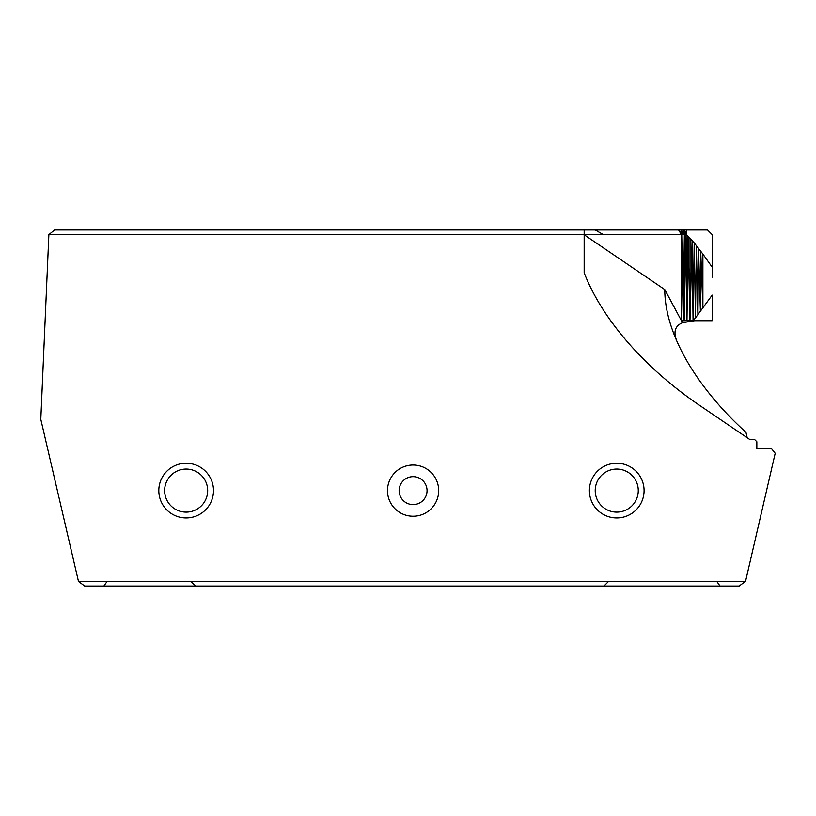 <?xml version="1.0" encoding="UTF-8"?>
<svg xmlns="http://www.w3.org/2000/svg" width="816" height="816" viewBox="0 0 816 816"><rect width="100%" height="100%" fill="white"/><g stroke="black" fill="none" stroke-linecap="round" stroke-linejoin="round"><path stroke-width="1.22" d="M40.8 419.342L48.868 234.6L54.621 229.949L678.575 229.949L681.442 234.6L584.164 234.6L584.164 272.748A214.934 116.372 34.2 0 0 699.067 405.011L749.659 439.416L754.504 439.416L756.84 441.752L756.84 448.729L771.579 448.729L775.2 453.268L745.569 581.257L739.163 586.051L720.018 586.051L716.785 581.4L608.593 581.4L603.942 586.051L195.473 586.051L190.822 581.4L78.469 581.4L40.8 419.342M190.822 581.4L608.593 581.4M716.785 581.4L745.385 581.4M584.164 229.949L584.164 234.6L48.868 234.6M616.733 463.243A27.346 27.346 0 0 1 640.417 504.257A27.346 27.346 0 0 1 593.048 504.257A27.346 27.346 0 0 1 616.733 463.243M387.488 490.62A25.602 25.602 0 0 1 425.891 468.455A25.602 25.602 0 0 1 425.891 512.795A25.602 25.602 0 0 1 387.488 490.62M186.16 517.936A27.346 27.346 0 0 0 209.834 476.911A27.346 27.346 0 0 0 162.476 476.911A27.346 27.346 0 0 0 186.16 517.936M712.174 277.195L712.174 234.6L707.513 229.949L683.849 229.949L686.134 234.304L686.368 232.642L683.849 229.949L681.146 229.949L682.931 234.6L678.575 229.949L681.146 229.949L684.481 234.6L684.124 320.719L681.442 320.719L682.931 234.6L684.124 320.719L686.97 320.719L688.031 236.375L694.212 242.893L693.07 320.719L686.97 320.719L686.083 234.6L681.442 234.6L681.442 320.719M695.477 317.924L693.07 320.719L712.174 320.719L712.174 295.117L695.477 317.924L694.212 242.893L702.892 254.062L702.892 308.244L700.699 251.032L700.403 311.671L698.516 248.156L697.925 314.905L696.354 245.432L695.477 317.924M686.134 234.304L688.031 236.375L689.969 320.719L692.111 240.526L693.07 320.719M712.174 267.189L702.892 254.062M690.04 238.343L689.969 320.719M207.682 490.589A21.532 21.532 0 0 0 175.389 471.944A21.532 21.532 0 0 0 175.389 509.235A21.532 21.532 0 0 0 207.682 490.589M595.211 490.589A21.532 21.532 0 0 0 627.504 509.235A21.532 21.532 0 0 0 627.504 471.944A21.532 21.532 0 0 0 595.211 490.589M686.368 232.642L686.674 229.949M584.164 234.763L664.775 289.588A214.934 116.372 34.2 0 0 678.147 343.995C672.812 333.234 674.271 326.145 682.513 322.728L694.661 320.719M643.498 586.051L599.281 586.051M705.289 586.051L647.108 586.051M399.126 490.62A13.964 13.964 0 0 0 413.09 504.594A13.964 13.964 0 0 0 427.054 490.62A13.964 13.964 0 0 0 413.09 476.656A13.964 13.964 0 0 0 399.126 490.62M664.775 289.588L682.513 322.728M678.147 343.995A214.934 116.372 34.2 0 0 745.967 432.347L747.181 437.743M78.469 581.4L84.691 586.051L195.473 586.051M603.942 586.051L720.018 586.051M686.083 234.6L684.124 320.719M683.849 229.949L684.481 234.6M603.289 234.6L595.241 229.949M103.877 586.051L107.1 581.4"/></g></svg>
